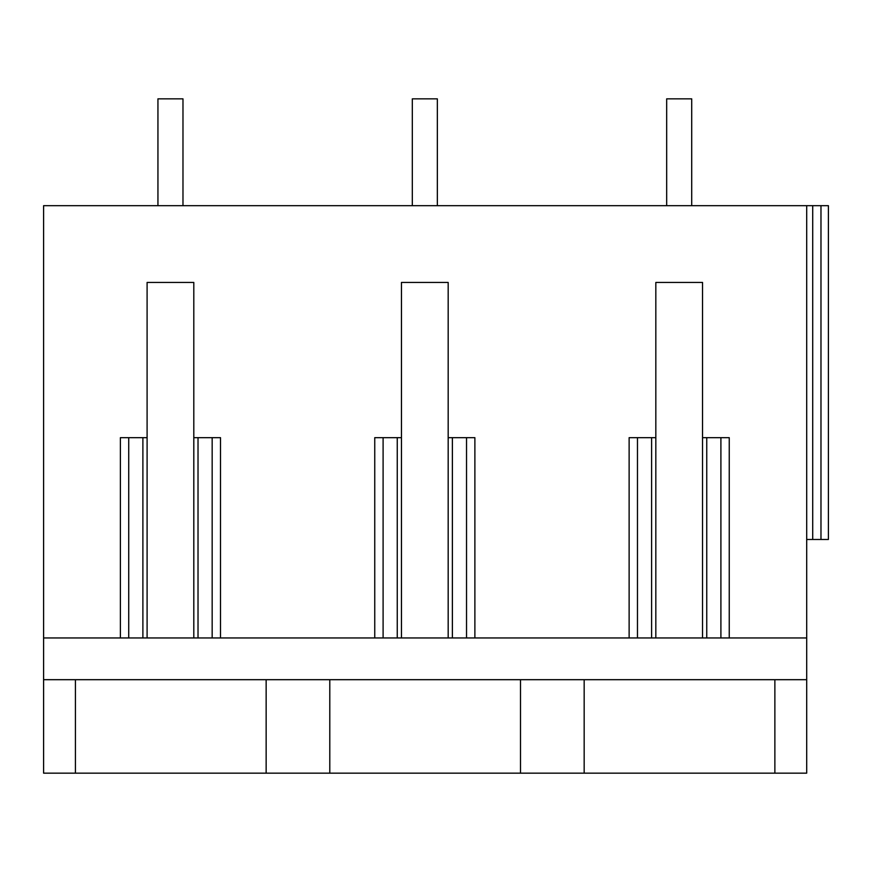 <?xml version="1.0" encoding="UTF-8"?>
<svg xmlns="http://www.w3.org/2000/svg" width="872" height="872" viewBox="0 0 872 872"><rect width="100%" height="100%" fill="white"/><g stroke="black" fill="none" stroke-linecap="round" stroke-linejoin="round"><path stroke-width="1.31" d="M266.145 679.68L266.145 773.159L43.6 773.159L43.6 679.68L806.698 679.68L806.698 205.672L812.715 205.672L812.715 539.485L806.698 539.485M43.6 679.68L43.6 637.955L147.095 637.955L147.095 437.668L120.391 437.668L128.729 437.668L128.729 637.955M774.87 679.68L774.87 773.159L806.698 773.159L806.698 679.68M147.095 637.955L401.458 637.955L401.458 437.668L374.753 437.668L383.102 437.668L383.102 637.955M401.458 637.955L806.698 637.955M43.6 637.955L43.6 205.672L806.698 205.672M812.715 205.672L828.4 205.672L828.4 539.485L812.715 539.485M629.126 637.955L629.126 437.668L637.465 437.668L637.465 637.955M655.831 637.955L655.831 437.668L629.126 437.668M655.831 437.668L655.831 282.441L702.538 282.441L702.538 437.668L729.243 437.668L729.243 637.955M120.391 637.955L120.391 437.668M147.095 437.668L147.095 282.441L193.802 282.441L193.802 437.668L220.507 437.668L220.507 637.955M374.753 637.955L374.753 437.668M401.458 437.668L401.458 282.441L448.175 282.441L448.175 437.668L474.88 437.668L474.88 637.955M266.145 773.159L774.87 773.159M749.615 773.159L609.419 773.159M212.169 637.955L212.169 437.668L220.507 437.668M198.02 637.955L198.02 437.668M193.802 637.955L193.802 437.668M142.888 637.955L142.888 437.668M720.904 637.955L720.904 437.668L729.243 437.668M706.756 637.955L706.756 437.668M702.538 637.955L702.538 437.668M651.613 637.955L651.613 437.668M466.531 637.955L466.531 437.668L474.88 437.668M452.383 637.955L452.383 437.668M448.175 637.955L448.175 437.668M397.251 637.955L397.251 437.668M75.428 679.68L75.428 773.159M584.164 679.68L584.164 773.159M329.79 679.68L329.79 773.159M520.508 679.68L520.508 773.159M820.977 205.672L820.977 539.485M182.978 205.672L182.978 98.841L157.941 98.841L157.941 205.672M437.341 205.672L437.341 98.841L412.314 98.841L412.314 205.672M691.714 205.672L691.714 98.841L666.677 98.841L666.677 205.672"/></g></svg>
